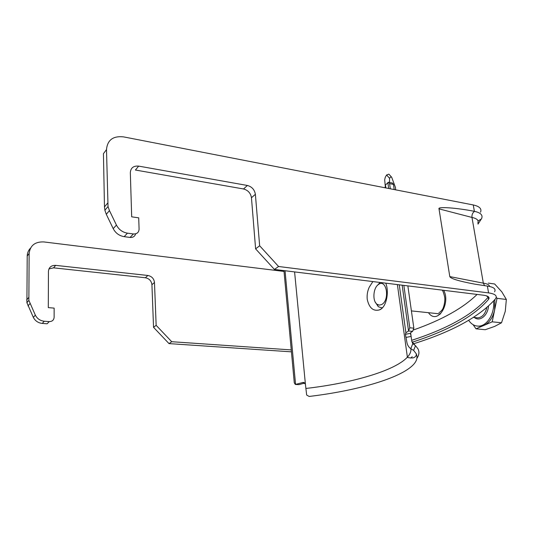 <?xml version="1.0" encoding="UTF-8"?>
<svg xmlns="http://www.w3.org/2000/svg" width="533" height="533" viewBox="0 0 533 533"><rect width="100%" height="100%" fill="white"/><g stroke="black" fill="none" stroke-linecap="round" stroke-linejoin="round"><path stroke-width="0.8" d="M372.853 281.571L369.216 287.26C367.464 291.145 366.804 295.189 367.237 299.379C369.142 307.821 373.113 311.352 379.143 309.979C386.385 307.974 389.416 291.977 385.759 283.163M382.354 307.854L381.248 307.774M377.451 305.023L376.918 304.156M412.609 331.359L408.551 331L409.79 327.782L413.848 328.155L412.609 331.359L410.803 332.552L410.443 333.345L411.123 336.43L410.617 332.799M413.848 328.155L407.858 285.888M394.2 189.561L393.467 184.398L389.59 183.632L388.537 182.246L385.452 184.958L385.119 187.27L385.752 187.11M388.75 182.286L392.415 183.019L393.467 184.398M409.79 327.782L403.847 285.395M390.309 188.809L389.59 183.632M402.162 285.188L408.551 331L405.899 332.759L405.42 334.318L410.443 333.345M415.06 345.377L411.809 341.32L412.795 343.632L415.507 345.677L413.635 350.401L410.79 348.702C408.604 347.11 407.305 344.964 406.886 342.259L405.42 334.318M283.949 270.604L294.283 382.841L295.355 384.473L303.09 382.414L304.143 382.527L305.416 384.233L294.589 271.917M285.048 270.737L295.568 384.413L298.86 384.633M299.233 384.579L303.543 383.367L303.09 382.414M304.143 382.527L304.59 383.467L303.543 383.367M413.635 350.401L416.273 353.805C418.298 358.489 415.987 363.286 409.331 368.196C392.674 380.562 352.08 391.349 309.14 396.445L306.662 395.04L305.416 384.233M389.53 182.439L389.576 178.328L386.578 174.977L385.286 177.289L384.673 179.781L385.219 185.471M411.809 341.32L411.123 336.43L406.213 337.376M386.578 174.977L388.883 174.144L391.582 177.143M389.576 178.328C390.356 177.069 391.062 176.709 391.688 177.262L395.493 187.569L395.613 189.841M415.507 345.677L417.939 348.775C419.511 351.84 419.185 354.998 416.953 358.249M381.568 304.576L379.243 305.116L377.064 304.27C372.227 301.078 373.153 287.827 378.43 284.509C386.625 278.139 390.223 300.432 381.568 304.576M382.587 307.614L381.455 307.774L378.317 306.715L375.265 302.091M377.144 285.675L380.089 282.463M468.707 320.353C471.265 324.151 474.49 326.069 478.374 326.123C486.962 326.409 495.024 313.411 493.538 301.145M473.137 324.71L476.002 328.828L484.011 325.363L479.9 326.269L478.048 326.123M484.011 325.363L492.192 321.825L494.611 310.093C492.818 317.721 489.287 322.811 484.011 325.363M494.851 299.619L494.611 310.093L497.036 298.32L496.25 297.267M488.295 283.123L494.644 283.976L501.786 291.817L506.35 299.459L505.277 311.285L501.513 322.778L494.637 326.416L485.243 329.714L476.002 328.828M497.036 298.32L506.35 299.459M492.192 321.825L501.513 322.778M480.539 212.234C481.912 208.763 479.493 206.338 473.271 204.952L123.556 136.881C113.103 135.768 107.413 139.999 106.5 149.58L108.026 206.537L109.458 210.602L116.434 225.079C118.839 229.603 122.517 232.295 127.454 233.168L133.39 233.96C136.954 234.1 138.853 232.475 139.086 229.09L138.707 217.844L131.684 216.824L130.332 172.679C130.718 167.855 133.497 165.67 138.673 166.116L247.385 185.471C251.896 186.717 254.561 189.668 255.38 194.312L259.651 245.766L278.572 266.493L488.574 292.903L487.382 286.081L474.736 284.136C458.993 281.177 450.685 278.659 449.799 276.594L483.324 283.156L484.65 285.708M291.431 351.84L169.028 343.612L171.726 341.713L156.149 325.33L154.477 282.477C153.95 278.612 151.752 276.274 147.881 275.474L55.645 265.367C51.301 265.287 48.903 267.26 48.443 271.277L48.296 307.628L54.139 308.114L54.126 317.342C53.826 320.126 52.194 321.552 49.223 321.612L44.292 321.239C40.202 320.759 37.217 318.734 35.345 315.143L28.862 300.365L29.135 253.481C30.148 245.48 35.031 241.629 43.786 241.929L284.022 271.43M477.994 224.107L481.639 218.49C483.025 215.112 480.666 212.74 474.563 211.368C472.591 212.727 471.732 214.752 471.985 217.444L483.324 283.156C487.275 283.729 489.341 284.822 489.521 286.441M477.821 223.127C478.954 220.395 477.008 218.503 471.985 217.444L439.005 208.869C437.167 206.404 457.008 207.863 474.377 211.334L474.563 211.368M439.005 208.869L449.799 276.594M49.223 321.612L47.137 323.778L42.24 323.418C38.169 322.951 35.205 320.933 33.339 317.368L26.903 302.684L27.21 256.06C27.29 252.975 28.382 250.337 30.481 248.165M169.028 343.612L153.544 327.335L151.925 284.709C151.405 280.864 149.213 278.546 145.362 277.753L53.573 267.839L48.923 268.945M494.577 291.784C496.123 288.986 493.791 287.094 487.575 286.108L487.382 286.081M414.008 343.645C452.557 331.526 479.72 316.589 495.477 298.846L495.757 298.467C497.329 295.695 494.937 293.836 488.574 292.903M412.622 342.073C448.793 330.373 474.103 316.136 488.554 299.366L488.708 299.153C489.82 297.194 488.135 295.888 483.631 295.235L274.408 269.425L278.572 266.493M171.726 341.713L291.251 349.908M138.673 166.116L135.402 170.027L243.514 188.968C248.005 190.194 250.657 193.119 251.456 197.736L255.613 248.871L274.408 269.425M106.5 149.58L103.442 153.684L104.475 206.917L104.881 210.262L106.3 214.299L113.209 228.657C115.594 233.141 119.245 235.813 124.156 236.659L130.045 237.438C132.99 237.638 134.842 236.439 135.609 233.84M411.669 340.321C448.133 328.521 473.637 314.124 488.168 297.134L488.401 296.788M443.696 290.312C451.031 303.677 437.333 325.55 428.465 312.691M153.544 327.335L156.149 325.33M255.613 248.871L259.651 245.766M388.677 188.489L387.837 182.473M410.896 348.775C411.176 351.533 410.004 354.338 407.379 357.183C394.806 370.861 351.56 383.247 305.822 388.464M410.816 358.096L412.196 356.704M410.79 348.702L412.795 343.632M476.522 317.721L477.815 317.855C482.272 317.375 485.25 314.01 486.742 307.768M488.461 306.248C487.848 315.656 479.667 322.019 474.383 317.495M474.377 211.334L473.271 204.952M478.061 220.955L481.392 218.963M488.554 299.366L488.168 297.134L486.189 295.735M477.082 294.429C463.144 308.081 442.017 319.9 413.701 329.894M151.925 284.709L154.477 282.477M145.362 277.753L147.881 275.474M53.573 267.839L55.645 265.367M42.24 323.418L44.292 321.239M33.339 317.368L35.345 315.143M27.976 305.929L29.941 303.63M26.65 299.959L28.602 297.621M27.21 256.06L29.135 253.481M104.475 206.917L107.606 203.166M106.3 214.299L109.458 210.602M113.209 228.657L116.434 225.079M124.156 236.659L127.454 233.168M130.045 237.438L133.39 233.96M243.514 188.968L247.385 185.471M251.456 197.736L255.38 194.312M380.888 309.087L379.143 309.979M405.899 332.759L399.27 284.829M385.865 187.942L385.452 184.958M416.273 353.805C416.526 355.791 415.434 357.17 412.982 357.949C409.437 357.929 407.565 357.676 407.379 357.183L397.391 284.595M295.355 384.473L299.02 384.639M385.785 187.343L385.266 187.476M377.064 304.27L378.317 306.715M378.43 284.509L379.982 282.537M381.455 307.774L382.254 307.861M411.403 310.906L440.598 313.964M473.551 317.408L476.409 317.708M478.374 326.123L479.9 326.269M488.708 299.153L488.321 296.921M26.903 302.684L28.862 300.365M104.881 210.262L108.026 206.537M438.945 312.458C439.359 312.724 440.451 311.838 442.223 309.793C443.789 307.754 445.248 301.218 444.735 297.354C443.616 292.497 442.683 290.079 441.924 290.092"/></g></svg>
